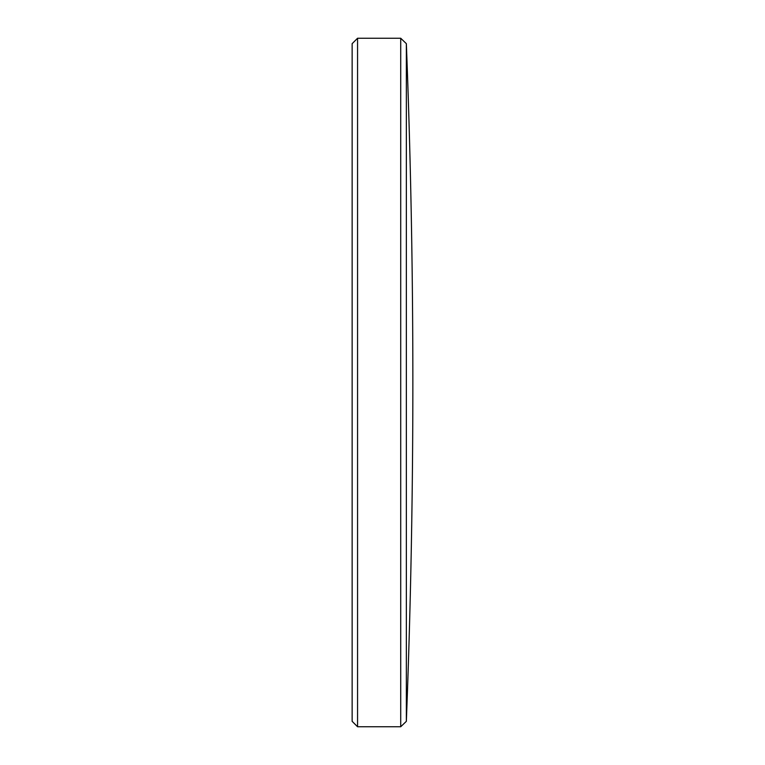 <?xml version="1.0" encoding="UTF-8"?>
<svg xmlns="http://www.w3.org/2000/svg" width="765" height="765" viewBox="0 0 765 765"><rect width="100%" height="100%" fill="white"/><g stroke="black" fill="none" stroke-linecap="round" stroke-linejoin="round"><path stroke-width="1.15" d="M406.349 721.338A8820.66 8820.66 0 0 0 406.349 43.662L406.349 721.338L400.717 726.75L400.717 38.25L357.561 38.25L357.561 726.75L352.139 721.328L352.139 43.672L357.561 38.25M406.349 43.662L400.717 38.25M400.717 726.75L357.561 726.75"/></g></svg>
